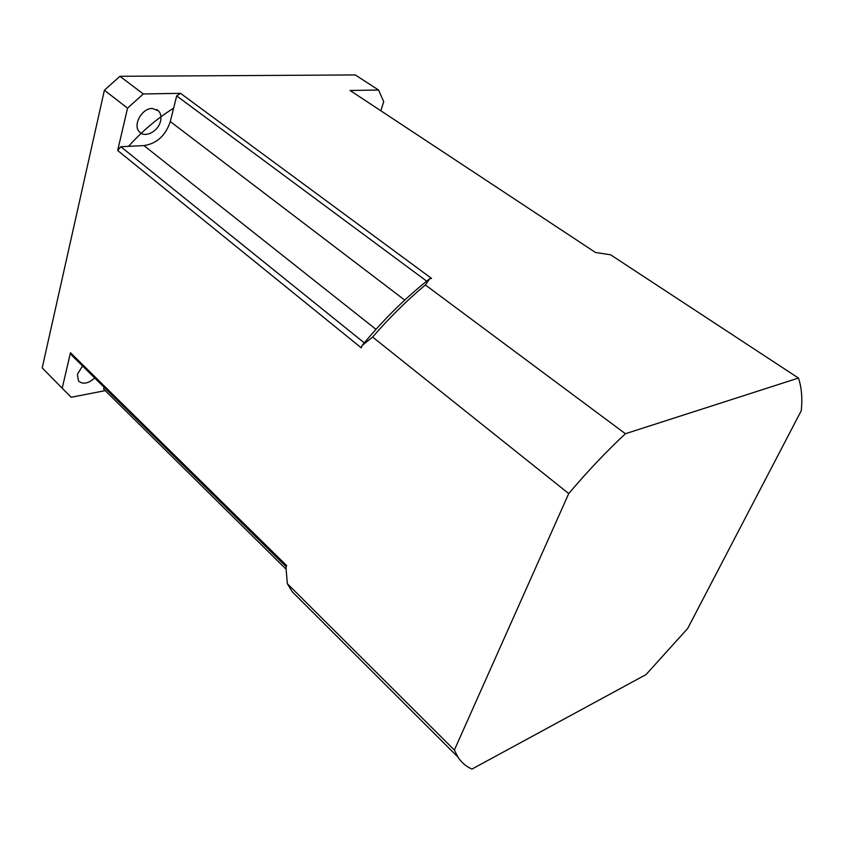 <?xml version="1.0" encoding="UTF-8"?>
<svg xmlns="http://www.w3.org/2000/svg" width="844" height="844" viewBox="0 0 844 844"><rect width="100%" height="100%" fill="white"/><g stroke="black" fill="none" stroke-linecap="round" stroke-linejoin="round"><path stroke-width="1.27" d="M143.955 145.59L120.819 146.719L117.664 150.506L127.549 108.169L104.392 90.224L42.2 367.91L62.192 388.229L70.474 352.729L286.622 565.586L285.958 567.516L287.34 583.71L454.378 750.031L457.923 757.057C461.51 762.575 466.194 766.574 471.975 769.063L646.029 674.578L687.681 628.464L801.294 410.648C802.507 397.914 801.557 387.058 798.445 378.059L610.602 254.804L595.442 252.451L350.112 90.498L378.555 90.023L355.292 74.937L119.932 76.287L143.28 93.958L180.521 93.336L176.681 95.91L170.288 121.547C165.614 135.599 156.836 143.607 143.955 145.59L375.96 329.339M429.754 278.731L425.376 284.956L625.415 433.732C606.097 451.762 587.202 471.701 568.729 493.571L372.626 337.051L362.065 345.555C383.218 319.823 405.785 297.542 429.754 278.731L431.569 278.436L180.521 93.336M798.445 378.059L625.415 433.732M378.555 90.023L383.725 101.713L380.813 110.764M105.236 390.635L71.191 397.271L62.192 388.229M568.729 493.571L454.378 750.031M362.065 345.555L361.285 347.855L117.664 150.506M143.28 93.958L127.549 108.169M104.392 90.224L119.932 76.287M160.55 121.093C158.419 131.274 145.115 138.289 139.577 132.012C132.36 125.619 141.708 108.159 152.237 108.465L158.387 110.764C160.793 113.328 161.51 116.778 160.55 121.093M94.728 377.996C88.177 383.703 82.754 384.685 78.45 380.939L77.405 374.303L82.533 365.979M286.095 569.215L103.59 389.021L104.055 387.196M70.474 352.729L71.919 355.514L286.221 566.767M176.681 95.91L426.684 281.157M120.819 146.719L364.281 342.864M425.376 284.956C406.987 300.306 389.411 317.671 372.626 337.051M287.34 583.71L292.33 591.855L304.663 604.167M173.621 108.211C157.3 118.35 142.277 131.063 128.531 146.339M170.288 121.547L404.73 300.084M158.387 110.764L156.794 109.551M292.33 591.855L457.923 757.057"/></g></svg>
